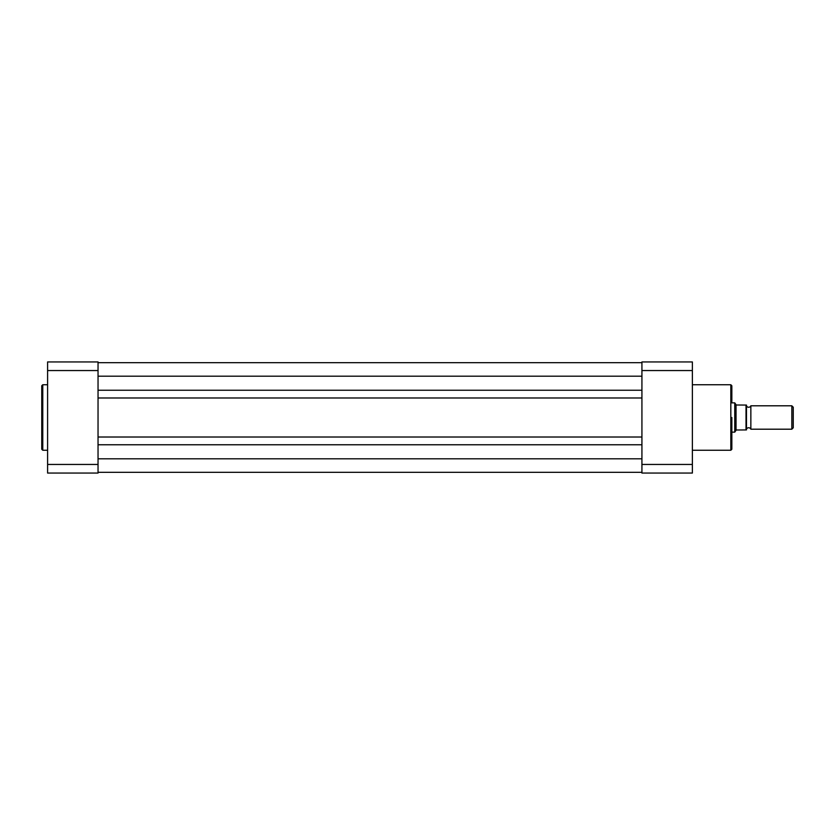 <?xml version="1.0" encoding="UTF-8"?>
<svg xmlns="http://www.w3.org/2000/svg" width="835" height="835" viewBox="0 0 835 835"><rect width="100%" height="100%" fill="white"/><g stroke="black" fill="none" stroke-linecap="round" stroke-linejoin="round"><path stroke-width="1.25" d="M746.469 429.2A2.38 2.38 0 0 1 750.853 429.2L750.853 405.8A2.38 2.38 0 0 1 746.469 405.8M750.853 405.8L791.83 405.8L793.25 407.23L793.25 427.77L791.83 429.2L791.83 405.8M750.853 429.2L791.83 429.2M731.846 402.877L734.769 402.877L734.769 432.123L731.846 432.123M746.469 405.069L746.469 429.931M734.769 402.877L736.23 404.996L746.02 405.069L746.02 429.931L736.23 430.004L734.769 432.123M736.042 404.724L736.042 430.275M98.039 472.328L641.927 472.328M98.039 444.763L641.927 444.763M98.039 437.018L641.927 437.018M98.039 397.982L641.927 397.982M98.039 390.237L641.927 390.237M98.039 362.672L641.927 362.672M41.75 417.5L41.75 385.77L42.773 384.747L42.773 450.253L41.75 449.23L41.75 417.5L41.75 449.23M98.039 464.448L98.039 473.059L47.595 473.059L47.595 361.941L98.039 361.941L98.039 464.448L47.595 464.448M47.595 370.552L98.039 370.552M692.372 450.253L730.823 450.253L730.823 384.747L731.846 385.77L731.846 402.146M641.927 464.448L641.927 473.059L692.372 473.059L692.372 370.552L641.927 370.552L641.927 464.448L692.372 464.448M692.372 370.552L692.372 361.941L641.927 361.941L641.927 370.552M731.846 417.5L731.846 449.23L730.823 450.253M98.039 458.801L641.927 458.801M98.039 376.199L641.927 376.199M47.595 384.747L42.773 384.747M47.595 450.253L42.773 450.253M692.372 384.747L730.823 384.747"/></g></svg>
